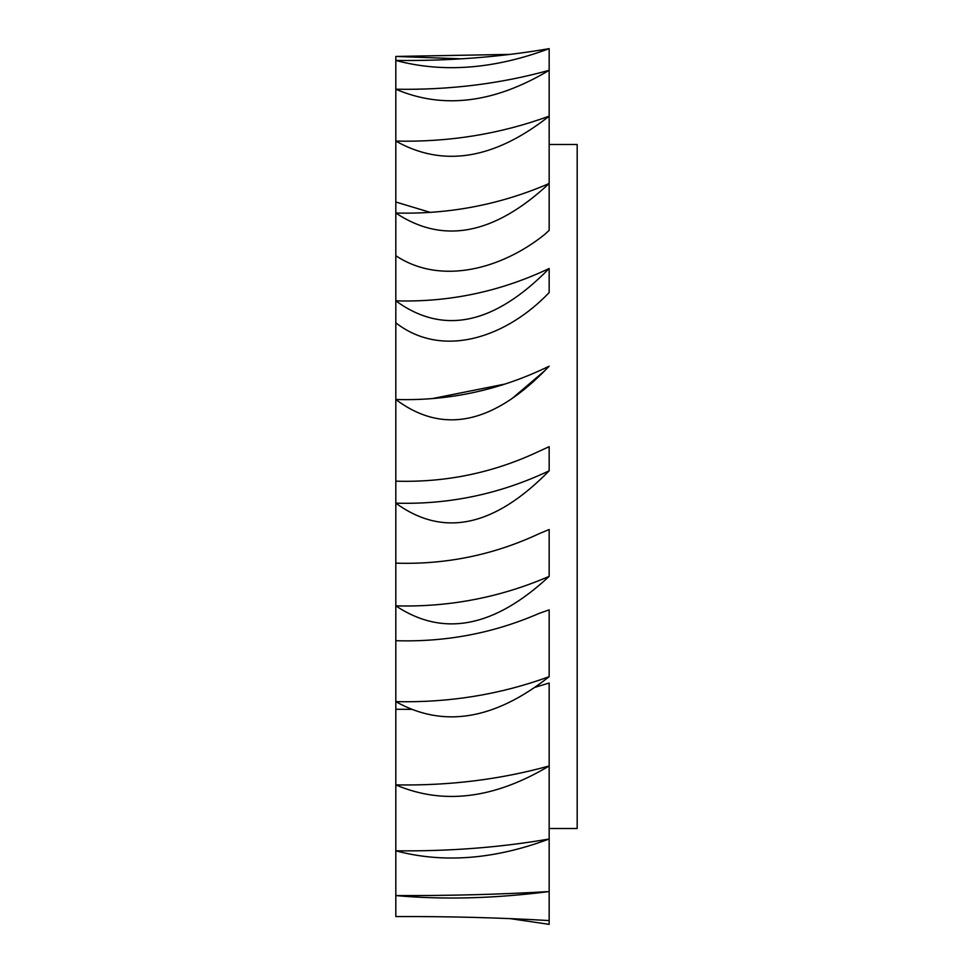 <?xml version="1.0" encoding="UTF-8"?>
<svg xmlns="http://www.w3.org/2000/svg" width="973" height="973" viewBox="0 0 973 973"><rect width="100%" height="100%" fill="white"/><g stroke="black" fill="none" stroke-linecap="round" stroke-linejoin="round"><path stroke-width="1.46" d="M549.161 576.369C494.248 627.536 443.129 637.376 395.816 605.863C449.161 607.298 500.28 597.458 549.161 576.369L549.161 529.531L539.237 533.642C493.858 554.89 446.048 564.729 395.816 563.16L395.816 784.895C449.161 785.819 500.28 779.507 549.161 765.97C494.248 798.809 443.129 805.109 395.816 784.895L395.816 850.816C449.161 851.399 500.28 847.459 549.161 839.006C494.248 859.5 443.129 863.44 395.816 850.816L395.816 895.574C449.161 895.768 500.28 894.43 549.161 891.56C494.248 898.529 443.129 899.867 395.816 895.574L395.816 916.554C449.161 916.359 500.28 917.697 549.161 920.567L549.161 924.35L510.107 918.621M549.161 676.697C494.248 719.959 443.129 728.266 395.816 701.63C449.161 702.847 500.28 694.527 549.161 676.697L549.161 609.864L539.237 613.343C493.858 633.119 446.048 642.229 395.816 640.696M549.161 920.567L549.161 683.022L534.542 687.449M412.09 709.353L395.816 709.281M430.163 212.357L395.816 202.019L395.816 213.014C449.161 214.449 500.28 204.622 549.161 183.52C494.248 234.7 443.129 244.527 395.816 213.014L395.816 300.839C449.161 302.408 500.28 291.632 549.161 268.499C494.248 324.617 443.129 335.393 395.816 300.839L395.816 563.16M549.161 183.52L549.161 230.37L544.649 234.481C502.737 268.244 441.511 286.05 395.816 255.717M549.161 268.499L549.161 292.618L544.649 297.142C502.737 338.263 441.511 358.283 395.816 322.841M504.792 384.104L432.438 398.565M544.649 370.822L512.382 398.285M474.009 416.785L473.389 416.955M396.473 399.976L395.816 399.477C449.161 401.107 500.28 390.003 549.161 366.176C494.248 423.973 443.129 435.077 395.816 399.477M549.161 470.81C494.248 526.928 443.129 537.704 395.816 503.15C449.161 504.732 500.28 493.943 549.161 470.81L549.161 446.692L539.237 451.204C493.858 472.696 446.048 482.681 395.816 481.161M549.161 828.51L577.184 828.51L577.184 144.49L549.161 144.49M547.665 184.165L549.161 182.997L549.161 116.152C494.248 159.414 443.129 167.721 395.816 141.085C449.161 142.301 500.28 133.982 549.161 116.152L549.161 48.65C494.248 69.144 443.129 73.084 395.816 60.46L395.816 56.446L510.071 54.391M395.816 202.019L395.816 60.46C449.161 61.031 500.28 57.103 549.161 48.65M461.275 58.83L395.816 56.446M549.161 70.311C494.248 103.138 443.129 109.45 395.816 89.224C449.161 90.148 500.28 83.848 549.161 70.311"/></g></svg>
